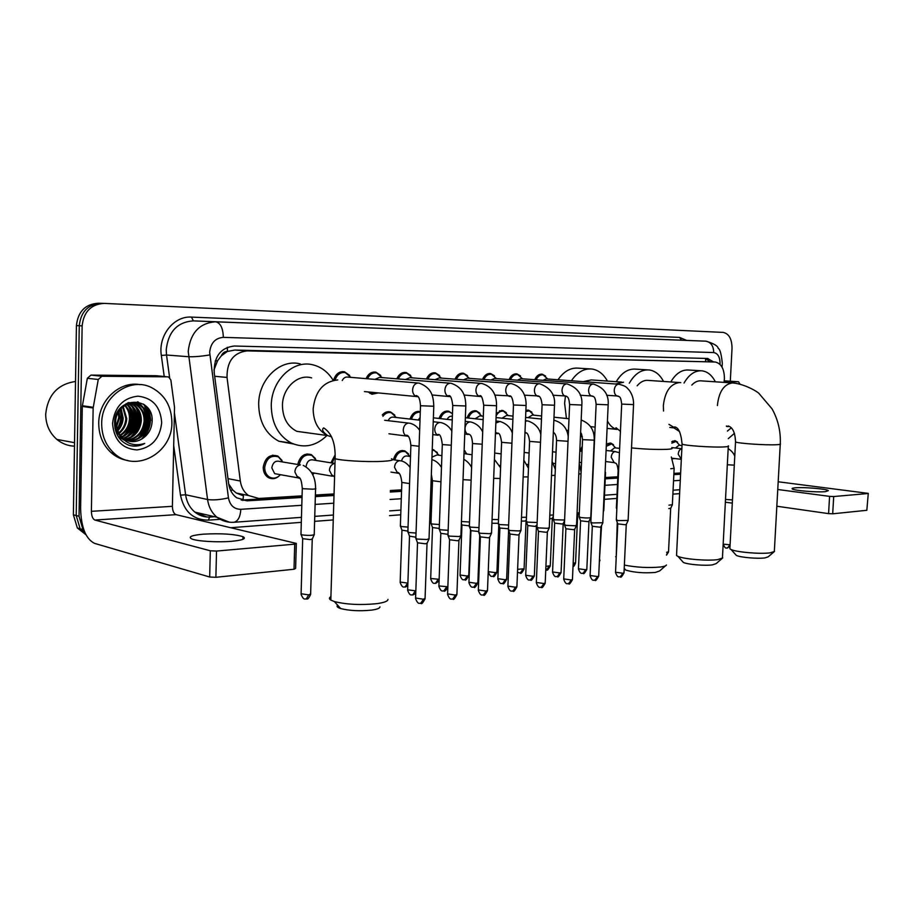 <?xml version="1.0" encoding="UTF-8"?>
<svg xmlns="http://www.w3.org/2000/svg" width="914" height="914" viewBox="0 0 914 914"><rect width="100%" height="100%" fill="white"/><g stroke="black" fill="none" stroke-linecap="round" stroke-linejoin="round"><path stroke-width="1.37" d="M674.863 458.565L672.293 458.771M609.478 462.016L606.713 461.65M280.358 474.674C276.668 478.799 272.623 479.747 268.202 477.508C264.911 475.326 263.255 471.932 263.221 467.351C265.014 457.617 269.881 453.858 277.845 456.063L281.969 460.382M378.396 392.917L371.941 394.254L368.171 391.946M724.002 382.383L724.425 378.83C724.391 369.176 721.375 363.578 715.376 362.024L247.123 350.885C233.538 352.61 226.832 361.464 227.026 377.436L240.325 481.027C241.25 487.356 243.981 492.189 248.528 495.525L258.833 498.461L302.077 495.856M221.291 355.866L227.437 351.387C224.627 351.467 222.582 352.964 221.291 355.866L217.601 360.653L213.967 369.976M228.683 483.929L232.739 489.984L236.269 493.023L243.455 495.834L242.907 500.529M714.828 361.99L234.795 350.051L227.78 351.387M315.387 495.045L334.044 493.926M390.358 490.521L401.6 489.847M430.86 488.076L432.242 487.996M605.308 477.531L617.83 476.777M673.904 473.395L680.644 472.984M671.767 441.668L675.309 440.788L677.582 442.136M606.359 444.455L610.929 443.153L613.511 444.764M579.956 451.116L582.252 446.363M464.141 450.111L465.135 451.196M432.242 449.448L437.315 452.487M393.466 459.753C395.454 452.693 399.247 449.745 404.833 450.899L408.501 453.847M330.902 462.815L335.152 454.852M297.758 464.495C299.929 456.052 304.465 452.773 311.366 454.646L315.41 458.542M525.881 410.317L528.635 410.203L531.891 412.225M496.245 413.265L502.917 410.523L506.345 412.717M467.1 417.904C469.019 412.625 472.092 410.272 476.308 410.866L479.907 413.242M439.074 418.463C441.062 412.968 444.284 410.546 448.74 411.22L452.464 413.711L449.505 411.963C445.369 411.334 442.365 413.551 440.468 418.623M410.02 419.069C412.077 413.322 415.47 410.82 420.189 411.586L420.314 411.62M382.281 414.967C384.737 412.203 387.502 411.197 390.598 411.986L394.791 415.093M534.77 379.721C536.529 375.757 539.032 373.917 542.253 374.192L545.658 376.1M509.109 379.538C510.926 375.46 513.531 373.575 516.901 373.883L520.5 375.94M482.535 379.367C484.42 375.151 487.139 373.209 490.669 373.563L494.474 375.791M455.001 379.184C456.954 374.82 459.799 372.832 463.512 373.232L467.534 375.665M426.45 379.002C428.483 374.477 431.454 372.444 435.361 372.889L439.634 375.551M396.836 378.819C398.95 374.123 402.069 372.021 406.193 372.535L410.729 375.46M366.08 378.636C368.296 373.746 371.575 371.587 375.928 372.181L380.738 375.414M333.69 379.836C335.746 373.837 339.368 371.164 344.521 371.815L349.639 375.403M713.571 361.921L707.482 358.471L234.27 346.018C220.662 347.697 213.967 356.483 214.173 372.375L228.626 483.529C229.54 489.698 232.202 494.451 236.623 497.764L247.146 500.826L302.031 497.456M705.094 358.402L710.109 361.727M149.256 410.078L150.776 420.543L149.256 410.078M84.408 531.331L82.98 529.549L79.027 516.296L82.134 325.864C83.745 311.674 91.126 304.179 104.253 303.391L723.237 332.41C729.029 333.724 731.965 339.06 732.023 348.405L730.309 381.218M679.616 493.64L672.875 494.143M616.836 498.404L604.314 499.352M431.362 512.48L429.98 512.583M400.743 514.799L389.513 515.656M333.256 519.929L314.61 521.346M301.312 522.351L230.705 527.709M85.962 534.747L77.336 527.961L73.383 514.799L76.422 325.567L79.267 325.715C80.878 311.571 88.235 304.099 101.34 303.311C88.235 304.099 80.878 311.571 79.267 325.715L76.205 515.542L79.267 325.715L82.134 325.864M85.528 533.89L80.146 528.749L76.205 515.542L80.146 528.749L85.528 533.89M144.115 404.548L147.131 412.842L144.115 404.548M147.817 419.16L147.805 420.097L147.817 419.16M315.341 496.633L333.998 495.491M390.301 492.04L401.554 491.344M430.802 489.55L432.196 489.47M605.251 478.856L617.773 478.079M673.846 474.64L680.576 474.229M302.054 496.61L241.227 500.084M680.61 473.566L673.869 473.978M617.807 477.394L605.285 478.159M432.219 488.682L430.825 488.773M401.577 490.555L390.335 491.229M334.021 494.657L315.364 495.799M150.033 420.429L147.805 407.975M76.422 325.567C78.021 311.468 85.368 304.019 98.449 303.231L100.517 303.288M825.308 491.675L828.347 490.635C827.044 488.956 804 487.002 795.409 487.79C792.735 488.019 791.673 488.373 792.198 488.876C793.398 490.521 816.819 492.52 825.308 491.675M724.128 381.641L738.501 381.766L726.162 380.944M724.231 380.921L726.047 380.944M868.277 493.446L866.826 510.298L868.277 493.377L778.191 481.769M832.688 513.805L828.575 513.622L829.581 496.371L833.705 496.542L832.688 513.805L866.826 510.298M776.843 506.23L828.575 513.622M833.705 496.542L867.843 493.537M829.581 496.371L777.757 489.504M739.974 384.051L738.501 381.766M731.314 427.821L727.43 431.065M734.445 433.35L728.275 438.651M773.941 551.93L768.206 556.82L764.984 557.894C757.923 558.957 740.26 557.426 736.364 555.438L735.347 554.307M729.943 547.783L729.886 548.788L731.063 549.52C736.296 552.17 760.551 554.25 770.194 552.833L774.546 551.416M732.297 382.943L701.438 380.875C698.01 380.475 694.811 381.881 691.818 385.08M684.038 383.057C689.065 374.363 695.12 370.284 702.192 370.844C707.676 371.678 712.052 375.334 715.331 381.801M670.796 381.949C675.812 373.449 681.833 369.484 688.848 370.044L700.615 370.753M679.559 431.545L673.846 427.855M721.969 558.591L716.188 563.595L712.463 564.863C705.037 565.972 687.671 564.521 683.386 562.453L682.164 561.093M676.589 554.295L676.531 555.541L677.948 556.363C683.706 559.117 707.573 561.093 717.696 559.619L722.734 557.94M679.308 382.543L648.586 380.418C644.416 379.904 640.6 381.709 637.149 385.799M629.312 383.195C634.784 373.712 641.479 369.302 649.374 369.976C655.269 370.913 659.988 374.74 663.518 381.446M616.219 381.709C621.669 372.661 628.261 368.479 635.984 369.153L647.42 369.862M665.461 565.846L659.645 570.942L655.315 572.45C643.924 573.307 634.088 572.541 625.804 570.119L624.193 568.828M624.365 565.092C636.555 567.434 648.62 568.074 660.559 567C664.147 566.52 666.1 565.846 666.432 564.989M621.691 382.098L591.312 379.927L583.201 381.629M566.44 418.486L564.612 403.257L565.412 396.276M571.41 380.761C577.294 372.124 584.206 368.216 592.158 369.05C598.499 370.113 603.571 374.123 607.399 381.081M558.02 379.778C563.892 371.233 570.804 367.359 578.756 368.193L589.69 368.89M594.751 435.11L593.974 435.487M582.298 436.572L580.47 435.955M379.95 606.873C379.858 608.256 377.071 609.341 371.564 610.118C359.83 611.295 349.525 610.781 340.682 608.553C337.312 607.456 336.295 606.325 337.62 605.159M330.914 596.625C328.994 597.722 328.96 598.876 330.811 600.075L334.341 601.549C346.44 604.542 360.55 605.251 376.637 603.686C384.143 602.646 387.924 601.218 387.982 599.378M311.64 377.893C298.021 373.575 282.517 387.856 282.449 405.313C282.666 417.869 287.476 426.541 296.867 431.351L307.447 432.802M326.949 435.487C316.187 445.975 304.373 448.523 291.509 443.13C278.302 435.887 271.561 423.308 271.264 405.405C271.367 380.155 293.44 359.385 313.148 364.903C321.305 366.994 327.863 371.952 332.81 379.756M293.463 443.987L278.85 441.245C265.7 434.07 258.97 421.64 258.662 403.931C258.742 378.979 280.701 358.459 300.329 363.932M542.962 380.327L546.206 378.91L618.515 384.223M536.152 379.824C537.82 376.26 540.128 374.614 543.076 374.889L547.772 379.024M628.192 520.432L618.15 520.592L616.333 519.758M628.055 520.706L626.341 524.339L625.245 524.739L617.761 523.871M517.393 380.167L520.82 378.682L593.015 384.063M510.503 379.653C512.228 375.974 514.639 374.283 517.724 374.58L522.557 378.807M602.874 522.739L592.592 522.945L590.844 522.088M602.737 523.048L601.012 526.727L599.847 527.161L592.295 526.27M490.909 380.007L494.543 378.442L566.554 383.903M483.94 379.47C485.734 375.665 488.247 373.94 491.481 374.272L496.451 378.579M576.631 525.139L574.917 525.767L566.086 525.379L564.406 524.51M576.471 525.47L574.735 529.217L573.501 529.674L565.88 528.76M463.478 379.847L467.328 378.19L539.089 383.731M456.417 379.299C458.28 375.357 460.907 373.575 464.312 373.952L469.419 378.35M549.383 527.629L547.566 528.303L538.563 527.904L536.952 527.012M549.211 527.995L547.463 531.788L546.138 532.279L538.46 531.354M435.03 379.687L439.131 377.928L510.549 383.56M427.889 379.116C429.82 375.026 432.573 373.198 436.149 373.62L441.393 378.11M521.071 530.223L519.141 530.943L509.978 530.531L508.447 529.617M520.9 530.611L519.129 534.462L517.724 534.998L509.978 534.039M405.508 379.538L409.883 377.665L480.867 383.389M398.276 378.944C400.298 374.683 403.188 372.798 406.97 373.289L412.34 377.859M491.652 532.908L489.596 533.685L480.25 533.262L478.799 532.325M491.458 533.33L489.676 537.238L488.19 537.809L480.364 536.838M374.854 379.379L379.527 377.391L449.985 383.195M367.542 378.762C369.644 374.317 372.695 372.386 376.694 372.935L382.189 377.619M461.056 535.695L458.851 536.541L449.322 536.107L447.963 535.147M460.839 536.164L459.045 540.117L457.446 540.745L449.562 539.751M378.225 392.906L372.946 393.66L370.09 392.129M342.27 380.51C343.63 377.836 345.538 376.705 348.017 377.116L419.149 383.115C432.859 388.164 433.385 398.104 433.796 406.239L420.52 405.747M335.141 379.961C337.106 374.42 340.488 371.964 345.275 372.592L350.885 377.356M429.192 538.597L426.838 539.511L417.115 539.066L415.859 538.083M428.963 539.111L427.158 543.122L425.444 543.796L417.492 542.779M528.063 417.652L532.371 415.036L541.614 415.973M590.855 517.347C589.85 518.112 586.491 518.169 580.813 517.53L579.145 516.73M525.836 411.437L529.423 410.912L533.913 415.196M590.73 517.621L589.039 521.231L587.885 521.643L580.55 520.797M502.049 418.201L506.596 415.436L513.028 416.099M564.601 520.009L554.798 519.803L553.187 518.981M496.142 415.87C498.073 412.283 500.586 410.74 503.694 411.254L508.287 415.619M564.566 520.717L563.253 523.551L562.019 523.985L554.627 523.128M475.097 418.772L479.907 415.859L483.3 416.213M537.146 522.488L527.824 522.157L526.281 521.323M468.471 418.052C470.299 413.197 473.166 411.037 477.074 411.597L481.769 416.053M537.055 524.785L535.204 526.418L527.755 525.539M447.163 419.366C448.431 416.91 450.134 415.881 452.27 416.293L452.361 416.304M508.63 525.013L499.832 524.602L498.358 523.745M508.481 528.76L499.855 528.041M418.201 420.006L420.109 417.492M478.982 527.607L470.756 527.149L469.362 526.27M411.426 419.229C413.208 414.259 416.167 411.917 420.291 412.214M478.833 531.525L470.893 530.646M388.13 420.68C389.501 417.847 391.421 416.693 393.911 417.23L420.006 420.212M448.146 530.291L440.537 529.789L439.234 528.886M382.932 416.327C385.285 413.162 388.084 411.974 391.318 412.762L396.276 417.492M447.997 534.324L440.788 533.353M416.041 533.056L409.106 532.531L407.895 531.617M415.893 537.192L409.483 536.164M732.468 499.924L725.51 499.455M732.297 503.123L725.362 502.22M675.469 447.997L679.102 445.221L682.015 445.552M671.824 443.141L676.109 441.451L679.73 445.289M672.316 504.894L670.727 508.23L668.797 508.584M672.407 504.711L668.957 505.179M610.461 450.968L614.642 447.791L619.646 448.386M606.279 446.295L611.717 443.838L615.613 447.906M581.258 451.276L582.149 448.854M576.905 516.559L579.316 512.697L577.065 512.994M553.301 516.353L552.364 518.375L549.645 518.855M553.358 514.97L549.805 515.165M526.327 520.203L524.842 521.071L521.334 521.083M526.453 517.267L521.494 517.313M464.004 453.63L472.092 454.761M464.129 450.316L466.883 454.052M498.381 523.322L491.915 523.242M498.53 519.609L492.063 519.449M431.968 457.137L437.018 454.955L441.908 455.64M469.522 522.02L461.444 521.506M432.219 450.225L434.504 450.545L438.96 455.229M469.385 525.858L461.924 525.002M401.52 460.964C402.686 457.069 404.822 455.458 407.918 456.143L410.5 456.52M439.394 524.51L432.242 524.03L430.974 523.196M394.859 459.959C396.733 453.355 400.286 450.591 405.519 451.676L410.009 456.452M439.246 528.452L432.493 527.527M408.044 527.092L401.554 526.578L400.378 525.733M407.907 531.125L401.92 530.143M332.319 463.044L334.056 458.211M306.121 466.894L306.121 466.403C307.047 461.124 309.64 459.022 313.89 460.085L334.673 463.421M299.198 464.735C301.22 456.783 305.482 453.687 311.971 455.458L316.404 460.485M314.245 473.075L312.679 474.594M277.925 474.24L274.668 473.658L271.812 467.888C272.84 462.358 275.605 460.245 280.107 461.547L300.158 464.895M314.382 534.324C313.102 535.535 308.932 535.718 301.883 534.884L300.98 533.97M280.461 474.697C277.033 478.273 273.332 479.039 269.367 477.005C266.271 474.96 264.717 471.784 264.694 467.477C266.374 458.325 270.944 454.806 278.416 456.886L282.734 461.981M314.142 534.873L312.371 538.883L310.337 539.614L302.637 538.654M231.71 541.294C242.895 540.185 246.643 538.643 242.964 536.667C234.258 534.05 221.074 533.216 203.399 534.164C191.746 535.238 187.838 536.815 191.677 538.894C196.864 541.282 217.84 542.539 231.71 541.294M101.911 376.271L98.266 379.481L93.148 407.975L82.283 406.422L87.344 378.282L90.966 375.106L101.911 376.271L167.582 376.842L156.785 375.768M90.966 375.106L156.248 375.711M82.283 406.422L80.603 508.55C81.106 527.298 85.745 538.894 94.508 543.35L209.683 577.008L210.311 550.776L94.919 520.055C92.702 518.992 91.526 516.079 91.389 511.326L93.148 407.975M296.319 543.864L295.622 568.428L294.011 569.251L294.719 544.15L296.33 543.419L176.048 514.651C173.74 513.645 172.529 510.869 172.392 506.322L174.528 407.324L170.849 379.984L168.667 377.048L167.582 376.842M210.311 550.776L216.515 551.062L215.887 577.294L294.011 569.251M215.887 577.294L209.683 577.008M216.515 551.062L294.719 544.15M74.491 446.181C67.933 445.929 62.061 443.667 56.885 439.428C49.516 432.962 45.791 424.553 45.7 414.213C47.734 395.054 57.673 384.143 75.519 381.481M101.683 423.673C101.328 396.665 130.211 376.454 151.507 387.57C164.806 394.654 171.603 406.307 171.889 422.531C172.552 452.978 135.512 473.669 114.079 453.218C105.864 445.598 101.74 435.75 101.683 423.673M127.983 460.542C121.688 459.605 116.067 456.977 111.12 452.659C102.916 445.061 98.792 435.247 98.735 423.205C98.575 400.218 119.951 380.75 140.048 384.657M128.714 445.187C134.198 446.855 139.522 446.283 144.698 443.461C133.684 446.797 125.069 443.496 118.854 433.533L123.139 438.309C129.788 442.799 136.494 442.707 143.247 438.023C148.514 434.173 151.45 428.929 152.078 422.291C154.615 395.259 114.341 395.739 114.581 423.091C114.833 433.899 119.54 441.268 128.714 445.187M161.687 422.702C159.893 438.697 151.633 447.78 136.917 449.939C122.053 448.705 113.93 439.897 112.548 423.502C114.524 407.016 123.002 397.91 137.968 396.162C152.649 397.876 160.556 406.719 161.687 422.702M128.166 440.925C139.591 440.08 146.149 433.693 147.851 421.777C147.919 414.248 145.109 408.684 139.396 405.062C132.827 401.806 126.646 402.674 120.854 407.678M118.032 436.366L123.973 440.057M128.611 441.051C140.288 440.457 147.017 434.081 148.788 421.914C148.868 414.385 146.046 408.809 140.333 405.188C129.925 398.618 115.084 408.844 115.655 422.748L118.854 433.533M126.418 440.262C136.78 438.526 142.687 432.173 144.115 421.217C144.184 413.722 141.373 408.17 135.66 404.559L132.496 403.2M126.84 440.445C137.488 438.914 143.555 432.551 145.04 421.354C145.12 413.859 142.298 408.295 136.597 404.685L132.964 403.2M124.715 439.383C133.981 436.903 139.202 430.665 140.402 420.668C140.47 413.197 137.66 407.667 131.97 404.079L130.588 403.382M125.138 439.623C134.678 437.315 140.082 431.042 141.327 420.806C141.396 413.334 138.585 407.793 132.884 404.194L131.068 403.314M123.082 438.263C131.193 435.201 135.74 429.157 136.723 420.12C136.814 412.888 134.13 407.45 128.668 403.805M123.481 438.571C131.89 435.635 136.609 429.534 137.637 420.257C137.706 412.808 134.895 407.29 129.205 403.714L129.148 403.68M121.505 436.881C128.428 433.385 132.29 427.615 133.067 419.572C133.238 413.357 131.125 408.341 126.715 404.514M121.893 437.258C129.114 433.853 133.147 428.003 133.981 419.709C134.13 413.242 131.879 408.112 127.206 404.308M119.997 435.178C125.732 431.374 128.874 425.993 129.445 419.035C129.651 413.825 128.074 409.335 124.738 405.542M120.362 435.635C126.395 431.899 129.731 426.404 130.348 419.172C130.542 413.711 128.84 409.072 125.229 405.256M118.557 433.065C123.047 429.146 125.481 424.302 125.858 418.498L122.693 406.993M118.911 433.636C123.721 429.717 126.338 424.724 126.749 418.635L123.207 406.581M117.198 430.38C120.351 426.689 122.053 422.554 122.282 417.972L120.579 409.049M117.529 431.122C121.025 427.341 122.91 422.999 123.173 418.098L121.128 408.455M114.947 428.22L115.393 427.592M116.044 426.552L118.74 417.447L118.306 412.283M116.306 427.683L119.631 417.572L118.9 411.289M114.833 420.28L114.73 422.599C114.867 428.346 116.992 433.19 121.116 437.121M132.039 403.074L128.463 402.583M132.507 403.085L128.017 402.754M130.142 403.188L128.783 402.72M130.611 403.143L129.251 402.708M128.703 403.44L127.617 402.925M126.772 403.999L126.178 403.6M129.959 441.371C134.929 441.999 139.351 440.879 143.247 438.023M117.026 429.946C121.276 423.342 122.362 416.476 120.305 409.381M125.447 434.481C132.279 426.221 133.764 417.378 129.891 407.952M128.954 435.178C135.912 426.838 137.42 417.881 133.467 408.329M132.496 435.875C139.579 427.444 141.099 418.395 137.066 408.718M139.659 437.292C146.983 428.677 148.548 419.423 144.343 409.506M142.961 407.073L138.06 401.897M143.281 438C152.261 426.769 152.707 415.733 144.595 404.902M116.855 429.489C120.785 423.125 121.836 416.544 119.997 409.758M123.653 435.738C132.039 426.781 133.718 417.001 128.68 406.387M127.172 436.412C135.672 427.375 137.363 417.504 132.244 406.787M130.713 437.098C139.328 427.981 141.042 418.018 135.843 407.198M137.9 438.457C146.731 429.203 148.479 419.058 143.121 408.032M141.978 406.273L137.523 401.794M141.521 439.154C151.987 427.375 152.615 415.687 143.384 404.068M131.102 445.792C135.935 446.523 140.47 445.746 144.698 443.461M215.201 361.03L217.601 360.653M705.677 361.487L705.471 358.494M230.614 490.384L232.739 489.984M227.437 351.387L227.335 347.297M227.997 478.65L240.325 481.027M214.676 376.271L227.026 377.436M234.795 350.051L247.123 350.885M720.026 364.4L720.072 363.738C720.004 357.088 717.89 353.364 713.72 352.564L223.324 337.357C215.258 338.031 210.711 343.001 209.66 352.267L228.443 497.867C229.951 505.373 234.075 509.189 240.828 509.315L301.803 505.293M229.448 522.202L216.961 517.255C211.797 512.891 208.666 506.984 207.558 499.512L188.215 351.399C190.352 332.845 199.481 322.985 215.624 321.797L705.996 341.185C713.663 343.481 717.73 345.846 718.198 348.291C720.061 349.228 721.443 354.369 722.334 363.703M164.223 376.499L161.332 355.455C158.088 335.518 173.923 315.741 191.494 317.101L679.582 337.403L681.536 340.191L705.642 341.162C710.841 342.042 713.537 345.846 713.72 352.564M223.324 337.357C223.039 328.092 220.48 322.905 215.624 321.797L193.322 320.871C177.339 322.025 168.313 331.668 166.222 349.811L166.531 355.02L188.513 356.711C194.134 356.94 201.24 356.346 209.797 354.929M679.582 337.403L686.608 340.396M219.954 519.323L208.301 520.146C193.277 519.997 184.011 511.669 180.504 495.159L173.706 445.621M103.431 303.368L101.34 303.311M79.027 516.296L73.383 514.799M681.536 340.191L193.322 320.871L191.494 317.101M228.443 497.867C220.114 499.787 213.156 500.335 207.558 499.512L185.599 494.748C186.696 502.072 189.815 507.864 194.933 512.148C199.481 515.736 204.599 517.358 210.289 517.027L214.664 516.718M161.332 355.455L166.531 355.02L169.616 377.619M174.414 412.774L185.599 494.748L180.504 495.159M315.113 504.414L333.77 503.191M390.061 499.478L401.303 498.736M430.54 496.805L431.934 496.713M604.954 485.311L617.476 484.477M673.538 480.787L680.279 480.341M209.706 517.05L208.301 520.146M240.828 509.315C240.325 516.867 238.051 521.186 234.018 522.271L233.436 522.305M721.512 366.251L721.98 367.017M243.924 500.141L247.146 500.826M726.379 426.015L728.23 426.61L728.195 425.993C732.708 427.306 735.153 432.619 735.53 441.93C737.472 443.347 765.361 445.301 776.146 444.741C779.711 444.581 781.093 444.261 780.293 443.804C780.784 431.191 778.031 419.526 772.01 408.798L758.963 393.454C757.398 391.615 745.173 384.28 733.485 383.023L732.388 382.943C724.002 384.211 719.01 391.558 717.444 405.016L717.421 405.565M729.886 548.788L735.553 441.439M680.781 382.646L679.456 382.543C670.35 383.846 664.992 391.512 663.358 405.53L663.53 411.014M728.309 445.849C729.315 446.398 727.738 446.763 723.568 446.957C712.155 447.54 684.437 445.621 682.084 444.113L682.118 443.507M668.945 424.347L674.943 427.958L674.532 426.907C678.531 427.341 681.044 433.076 682.084 444.113L676.531 555.541M623.577 382.235L615.465 383.994M671.779 448.066C673.035 448.705 671.219 449.14 666.317 449.368C655.338 449.654 643.742 449.151 631.517 447.894M607.433 420.988C609.832 425.604 613.008 428.415 616.961 429.409L616.002 427.706L620.435 431.339M391.432 458.748C394.631 460.005 391.283 460.885 381.355 461.399C366.217 462.118 340.396 460.587 335.13 458.668C333.244 458.051 333.256 457.491 335.175 456.989M337.746 379.927C323.396 381.549 315.193 391.192 313.159 408.855C313.353 421.754 318.186 430.665 327.658 435.578L331.542 436.846M626.273 524.522L624.011 572.69L622.971 573.261L615.533 572.221M620.149 576.928L622.971 573.261M618.47 396.185L617.521 396.173C615.362 395.488 614.265 393.5 614.242 390.209C614.619 386.736 615.979 384.748 618.344 384.234L619.041 384.257C626.65 386.405 626.033 386.885 629.278 390.289C632.305 394.482 633.733 399.258 633.551 404.605L621.703 404.091M600.932 526.932L598.704 575.946L597.596 576.563L590.101 575.5M594.774 580.287L597.596 576.563M593.015 396.242L591.986 396.23C589.77 395.522 588.639 393.5 588.605 390.164C588.993 386.633 590.398 384.6 592.843 384.074L593.597 384.108C604.097 387.707 608.952 394.62 608.176 404.822L596.145 404.296M574.655 529.434L572.45 579.327L571.284 579.99L563.721 578.905M568.462 583.783L571.284 579.99M566.611 396.31L565.503 396.288C563.218 395.545 562.064 393.488 562.019 390.118C562.407 386.519 563.858 384.451 566.394 383.914L567.217 383.949C577.865 387.799 582.732 394.837 581.83 405.039L569.616 404.514M547.372 532.039L545.212 582.835L543.967 583.543L536.335 582.435M541.145 587.405L543.967 583.543M539.18 396.379L537.992 396.345C535.65 395.568 534.462 393.477 534.416 390.072C534.804 386.394 536.312 384.291 538.952 383.743L539.831 383.8C550.628 387.924 555.518 395.077 554.49 405.256L542.082 404.742M519.038 534.736L516.913 586.48L515.587 587.245L507.898 586.103M512.777 591.164L515.587 587.245M510.686 396.459L509.418 396.402C507.019 395.579 505.785 393.454 505.728 390.015C506.128 386.279 507.693 384.12 510.423 383.572L511.406 383.629C524.168 387.205 526.327 398.424 526.087 405.496L513.474 404.982M489.573 537.535L487.505 590.261L486.099 591.084L478.342 589.918M483.3 595.071L486.099 591.084M481.038 396.539L479.701 396.459C477.234 395.591 475.977 393.431 475.92 389.97C476.32 386.142 477.942 383.949 480.787 383.389L481.849 383.469C494.84 387.399 496.633 398.333 496.542 405.736L483.723 405.222M458.931 540.448L456.909 594.203L455.412 595.083L447.586 593.883M452.636 599.138L455.412 595.083M450.191 396.619L448.763 396.516C446.249 395.591 444.958 393.397 444.889 389.912C445.301 386.016 446.992 383.777 449.939 383.206L451.116 383.297C464.483 387.764 465.672 398.287 465.809 405.987L452.761 405.485M427.032 543.487L425.067 598.293L423.468 599.241L415.573 598.019M420.703 603.377L423.468 599.241M418.052 396.71L416.544 396.562C413.973 395.591 412.648 393.351 412.591 389.855C413.002 385.879 414.75 383.594 417.835 383M588.97 521.426L586.834 569.171L585.725 569.765L578.448 568.759M582.995 573.398L585.725 569.765M581.178 420.029C590.17 423.468 594.534 430.174 594.249 440.16L582.549 439.645M563.184 523.756L561.07 572.347L559.905 572.975L552.559 571.947M557.163 576.677L559.905 572.975M568.028 441.291L556.557 440.502M553.85 420.303L554.558 420.394C562.636 422.828 567.194 428.289 568.222 436.755M536.427 526.178L534.359 575.637L533.113 576.3L525.721 575.26M530.394 580.07L533.113 576.3M526.681 433.087L524.956 432.813M540.517 442.25L529.583 441.393M525.436 421.183L527.766 420.92C534.93 423.296 539.294 427.843 540.837 434.538M508.618 530.234L506.642 579.042L505.328 579.762L497.867 578.688M502.609 583.589L505.328 579.762M511.931 443.221L501.603 442.319M495.856 423.011L499.981 421.468C506.356 423.513 510.48 427.398 512.343 433.11M498.347 524.168L501.592 442.559C500.735 435.692 499.375 432.585 497.524 433.259L495.491 432.345M479.713 535.021L477.873 582.584L476.468 583.349L468.951 582.252M473.76 587.245L476.468 583.349M482.215 444.215L472.527 443.541C471.864 434.127 469.51 434.641 468.391 433.887L468.391 434.481C466.174 433.567 465.043 431.534 465.009 428.38C465.409 424.69 466.985 422.531 469.762 421.914L471.144 422.039C476.617 423.662 480.467 426.987 482.683 432.002L482.672 431.979M469.35 526.727L472.527 443.279M447.849 586.754L438.891 585.954M443.793 591.038L446.489 587.074M451.299 445.232L442.307 444.558C441.428 437.2 440.022 433.864 438.103 434.538L438.172 435.27C435.921 434.287 434.778 432.231 434.744 429.089C435.144 425.307 436.778 423.113 439.668 422.485L441.188 422.634C445.826 423.89 449.368 426.712 451.813 431.1M439.211 529.389L442.319 444.273M415.824 590.878L407.644 589.804M412.625 594.98L415.299 590.958M408.352 436.321L406.719 436.069C404.456 435.041 403.303 432.95 403.268 429.809C403.668 425.958 405.37 423.719 408.364 423.079L410.066 423.273C413.985 424.279 417.184 426.632 419.652 430.345M419.092 446.283L410.889 445.312M730.103 544.801L723.26 544.15C725.636 550.502 727.293 547.086 727.601 548L729.955 544.824M726.79 548L730.012 546.561M734.308 465.169L727.327 464.746M681.33 459.285L678.211 454.201C678.542 451.128 679.708 449.311 681.707 448.763L681.855 448.751M670.682 508.355L668.534 551.793L666.637 552.296M666.512 554.924L667.643 552.227M671.333 456.977L674.155 468.345L670.75 468.722M618.607 470.687L618.127 470.527C617.064 461.673 615.693 463.764 614.117 462.495L611.226 457.297C611.569 454.064 612.848 452.167 615.042 451.585L619.441 452.693M616.379 508.093L618.127 470.333M616.23 557.163L615.659 556.672M601.561 525.561L599.413 560.328M605.297 467.762L605.079 472.504M577.614 516.387L575.569 562.75L573.158 563.39M573.021 566.44L574.46 563.31M581.041 473.806L578.791 474.023M552.296 518.569L550.274 565.732L545.909 566.383M546.458 569.936L549.108 566.314M555.061 475.36L551.496 475.474M526.064 520.831L524.088 568.805L517.621 569.319M520.203 573.124L522.842 569.445M528.121 476.914L523.151 476.914M498.793 525.093L496.93 572.004L495.617 572.678L488.373 571.673M492.977 576.414L495.617 572.678M500.164 478.502L493.686 478.33M470.516 529.606L468.768 575.317L467.374 576.037L460.073 575.009M464.746 579.842L467.374 576.037M471.121 480.136L463.032 479.656M439.143 579.316L430.688 578.471M435.452 583.383L438.057 579.522M440.948 481.827L432.505 480.718M407.884 583.109L400.172 582.069M405.016 587.074L407.598 583.143M399.269 473.486L397.556 473.144L394.517 467.305C394.917 463.581 396.573 461.364 399.487 460.679L401.486 460.953C404.662 461.764 407.541 463.924 410.123 467.431M409.563 483.563L401.863 482.432M334.57 476.971L332.285 475.154L332.388 476.205L329.417 470.31C329.828 466.437 331.611 464.129 334.764 463.409L334.981 463.398M312.245 539.26L310.634 593.883L308.715 594.9L301.094 593.746M306.213 599.047L308.715 594.9M303.231 465.409C311.434 469.545 315.547 477.177 315.581 488.327C316.381 488.727 315.387 489.013 312.577 489.173L303.219 488.727L302.294 488.007M299.952 478.456L297.736 477.793L294.868 471.91C295.279 467.945 297.13 465.603 300.409 464.86M94.919 520.055L176.048 514.651M91.389 511.326L172.392 506.322M82.351 405.747L93.217 407.29M98.266 379.481L87.344 378.282M144.675 404.959L147.805 414.568M236.269 493.023L248.528 495.525M344.521 371.815L342.327 371.632M375.928 372.181L374.032 372.032M406.193 372.535L404.548 372.409M435.361 372.889L433.933 372.775M463.512 373.232L462.244 373.129M490.669 373.563L489.55 373.483M516.901 373.883L515.907 373.815M542.253 374.192L541.362 374.134M390.598 411.986L388.164 411.723M420.189 411.586L418.086 411.369M448.74 411.22L446.9 411.026M476.308 410.866L474.686 410.694M502.917 410.523L501.478 410.386M528.635 410.203L527.355 410.078M277.845 456.063L272.566 455.206M311.366 454.646L306.91 453.95M404.833 450.899L402.011 450.499M433.796 449.779L432.242 449.562M610.929 443.153L609.832 443.027M675.309 440.788L674.486 440.697M707.23 358.459L707.984 358.505M82.98 529.549L77.336 527.961M301.46 517.347L234.018 522.271C227.792 522.694 222.102 521.014 216.961 517.255L194.933 512.148L206.758 516.981M210.037 516.993L214.516 516.684M314.759 516.376L333.404 515.016M389.672 510.903L400.915 510.092M430.14 507.956L431.534 507.853M604.497 495.228L617.019 494.314M673.07 490.224L679.81 489.733M722.334 363.761L722.049 366.605M736.364 555.438L731.063 549.52M780.259 444.261L774.375 550.731M726.481 426.438L728.23 426.61M683.386 562.453L677.948 556.363M728.287 446.42L722.483 557.152M669.768 427.444L674.943 427.958M625.804 570.119L624.216 568.348M582.309 436.629L580.447 436.412M590.547 426.632L595.117 427.112M607.09 428.38L616.961 429.409M340.682 608.553L334.341 601.549M296.867 431.351L327.658 435.578C322.791 432.059 321.465 429.5 323.693 427.901C331.736 433.053 335.552 443.313 335.13 458.668L330.811 600.075M291.509 443.13L278.85 441.245M623.999 572.975C621.863 576.631 620.697 577.934 620.503 576.883C619.006 576.243 617.887 578.825 615.522 572.53L617.773 524.088M542.231 374.831L539.226 374.614M606.645 395.282L617.75 396.013C619.201 397.339 620.617 394.985 621.691 404.205L616.322 520.077M617.853 524.145L616.436 520.146M633.551 404.731L628.112 520.363M598.693 576.266C596.556 579.979 595.368 581.304 595.128 580.253C593.632 579.59 592.535 582.252 590.09 575.831L592.306 526.51M516.776 374.512L513.725 374.294M580.264 395.248L592.192 396.002C593.083 396.973 595.254 395.077 596.134 404.422L590.832 522.442M592.398 526.567L590.958 522.511M608.164 404.948L602.794 522.671M572.45 579.682C570.29 583.452 569.079 584.811 568.816 583.738C567.331 583.086 566.177 585.748 563.71 579.259L565.892 529.035M490.418 374.192L487.333 373.975M552.867 395.214L565.663 395.979C567.377 397.064 568.839 396.31 569.616 404.662L564.384 524.887M565.995 529.08L564.521 524.967M581.83 405.176L576.54 525.07M545.201 583.223C543.042 587.051 541.808 588.433 541.511 587.359C540.048 586.685 538.837 589.416 536.324 582.824L538.472 531.64M463.112 373.86L459.982 373.632M524.396 395.168L538.095 395.933C540.197 396.173 541.534 399.155 542.082 404.902L536.941 527.435M538.586 531.697L537.089 527.515M554.49 405.416L549.28 527.561M516.901 586.891C514.731 590.798 513.474 592.215 513.142 591.118C511.714 590.444 510.446 593.197 507.887 586.525L509.989 534.359M434.801 373.518L431.637 373.278M494.805 395.099L509.441 395.876C511.383 395.396 512.72 398.493 513.474 405.153L508.424 530.074M510.115 534.416L508.584 530.154M526.076 405.656L520.969 530.143M487.493 590.718C485.288 594.694 484.02 596.134 483.655 595.037C482.284 594.363 480.89 597.116 478.319 590.375L480.387 537.181M405.416 373.163L402.229 372.923M463.992 395.031L479.701 396.459L479.622 395.785C481.301 394.791 482.661 398.001 483.723 405.416L478.787 532.828M480.513 537.249L478.959 532.908M496.531 405.919L491.538 532.816M456.909 594.683C454.681 598.75 453.378 600.224 452.99 599.104C451.619 598.407 450.248 601.263 447.574 594.386L449.585 540.128M374.911 372.798L371.701 372.546M431.911 394.951L448.763 396.516L448.58 395.659C450.545 395.077 451.939 398.413 452.761 405.679L447.951 535.684M449.722 540.197L448.134 535.775M372.946 393.66L369.884 393.363M465.797 406.182L460.919 535.604M425.056 598.819C422.816 602.966 421.48 604.474 421.057 603.331C419.755 602.634 418.246 605.514 415.562 598.556L417.515 543.19M343.196 372.421L339.985 372.158M364.458 391.592L416.544 396.562L416.236 395.511C417.641 396.31 419.789 396.116 420.509 405.965L415.836 538.666M417.664 543.259L416.041 538.769M433.784 406.456L429.043 538.506M586.822 569.468C584.72 573.101 583.555 574.403 583.315 573.364C581.887 572.701 580.824 575.329 578.436 569.056L580.573 521.026M553.987 417.218L568.999 418.738M580.607 432.722C581.304 432.642 581.944 435.007 582.549 439.828L579.122 517.061M580.653 521.071L579.236 517.118M528.212 410.797L525.87 410.569M566.372 430.266L568.497 430.494M594.237 440.354L590.775 517.29M561.059 572.667C558.934 576.368 557.746 577.694 557.494 576.643C556.066 575.957 555.015 578.665 552.547 572.278L554.649 523.368M525.596 417.401L541.488 419.046M553.347 432.219C555.449 433.762 556.523 436.584 556.546 440.708L553.176 519.335M554.741 523.425L553.301 519.403M502.346 411.117L499.432 410.82M539.511 430.825L540.985 430.985M534.347 575.98C532.199 579.75 530.988 581.098 530.714 580.036C529.355 579.373 528.121 582.012 525.699 575.614L527.766 525.813M496.074 417.561L512.891 419.343M525.459 420.68L526.818 420.817M524.956 432.928L525.55 432.619C527.595 432.733 528.943 435.727 529.583 441.611L526.27 521.711M527.869 525.858L526.407 521.78M475.543 411.449L472.607 411.14M511.634 431.397L512.411 431.488M506.63 579.419C504.494 583.246 503.26 584.629 502.94 583.555C501.58 582.869 500.358 585.6 497.844 579.076L499.878 528.338M465.363 417.709L483.163 419.64M495.936 421.034L498.895 421.354M499.981 528.395L498.484 524.248M447.757 411.78L444.81 411.471M495.445 433.487L497.456 433.716M477.862 582.995C475.691 586.891 474.435 588.296 474.092 587.211C472.778 586.525 471.441 589.267 468.928 582.675L470.904 530.965M433.385 417.835L452.224 419.937M465.226 421.377L469.899 421.902M471.018 531.023L469.499 526.807M418.943 412.134L415.984 411.814M464.746 434.036L468.391 434.481M447.826 587.611C445.541 590.764 444.295 591.895 444.113 591.004C442.81 590.307 441.496 593.129 438.88 586.411L440.811 533.696M433.236 421.731L439.76 422.474M440.936 533.753L439.383 529.469M389.033 412.511L386.074 412.18M432.779 434.596L438.172 435.27M415.744 593.403L412.945 594.945C411.654 594.249 410.272 597.093 407.633 590.295L409.506 536.541M384.645 420.269L408.398 423.079M388.918 433.773L406.719 436.069L406.581 435.178C408.821 435.441 410.249 438.926 410.877 445.621L407.873 532.154M409.643 536.598L408.055 532.234M734.776 456.189C733.485 453.036 731.28 450.522 728.172 448.66M675.332 441.359L672.761 441.085M671.79 447.586L681.855 448.728M680.781 459.262L672.03 458.222M668.522 551.999L666.5 555.152M674.144 468.516L672.361 504.665M610.678 443.724L608.016 443.416M606.085 450.442L615.339 451.562M616.824 509.132L616.47 508.138M616.15 558.911L617.247 522.431M605.582 461.513L613.945 462.587M599.984 560.133L599.333 562.11M579.796 451.105L582.035 451.379M579.305 462.335L581.533 462.621M605.548 472.401L603.811 510.343M603.297 511.623L603.766 510.64M575.557 563.024C574.552 565.583 573.706 566.771 573.009 566.6M581.11 472.275L579.248 463.547M552.513 451.756L556.055 452.202M553.21 463.318L555.563 463.627M550.274 566.029C548.172 569.651 547.006 570.942 546.755 569.913L545.761 569.925M555.324 469.339L552.09 461.456M524.156 452.407L529.103 453.047M526.852 464.403L528.623 464.655M524.076 569.136C521.963 572.815 520.763 574.141 520.5 573.089L517.495 572.347M528.475 468.334L523.836 460.199M494.68 453.036L501.135 453.904M499.524 465.523L500.666 465.683M496.919 572.347C494.805 576.094 493.594 577.442 493.286 576.391C491.972 575.683 490.875 578.459 488.362 572.027M500.586 467.785L494.428 459.502M468.756 575.694C466.62 579.51 465.386 580.881 465.043 579.807C463.741 579.099 462.587 581.887 460.05 575.386L461.947 525.299M471.613 467.5C469.853 463.935 467.248 461.204 463.798 459.308M462.05 525.344L461.376 523.482M439.086 580.893L435.75 583.361C434.481 582.641 433.282 585.497 430.677 578.882L432.516 527.835M441.473 467.397C438.869 463.238 435.67 460.645 431.876 459.628M431.351 474.377L432.493 481.072L430.962 523.642M432.63 527.892L431.111 523.722M402.868 451.299L400.103 450.91M407.781 585.828L405.302 587.051C404.079 586.342 402.743 589.153 400.161 582.515L401.943 530.486M392.7 459.639L399.589 460.667M390.975 472.092L397.556 473.144L397.533 472.401C399.715 472.572 401.155 476.045 401.84 482.809L400.355 526.213M402.069 530.543L400.526 526.293M307.778 454.795L305.127 454.384M311.571 472.618L332.388 476.205M310.634 594.431C307.207 601.698 306.876 597.847 306.498 599.013C305.356 598.282 303.882 601.275 301.083 594.317L302.671 539.077M274.668 473.658L297.736 477.793L297.621 476.582C299.004 477.885 301.22 476.068 302.283 488.487L300.957 534.587M302.82 539.146L301.163 534.667M315.57 488.807L314.233 534.233M269.367 477.005L266.899 476.548M242.895 539.34L242.964 536.667M140.333 405.176L139.396 405.062M136.597 404.685L135.66 404.559M132.884 404.194L131.959 404.068M114.079 453.218L111.12 452.659M144.618 404.913L147.714 414.282M74.548 442.684L56.885 439.428"/></g></svg>
